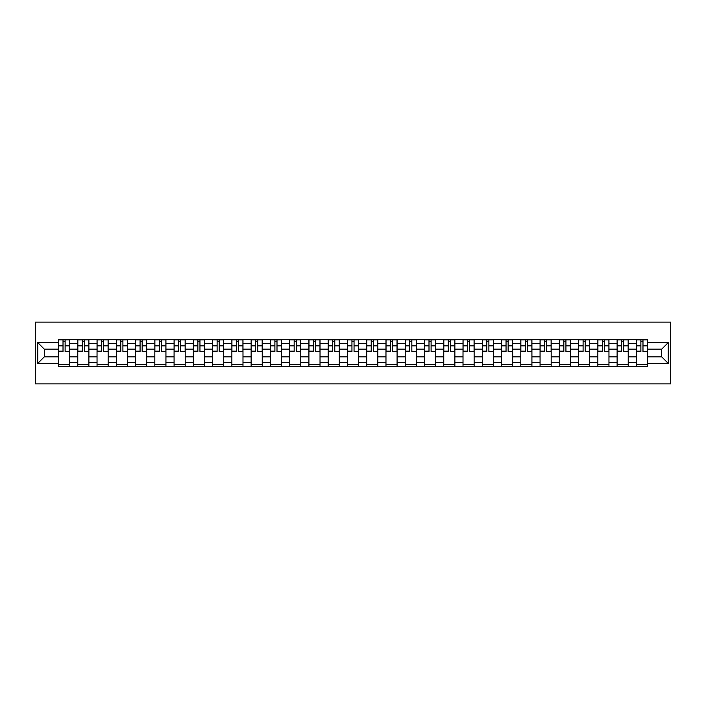 <?xml version="1.0" encoding="UTF-8"?>
<svg xmlns="http://www.w3.org/2000/svg" width="706" height="706" viewBox="0 0 706 706"><rect width="100%" height="100%" fill="white"/><g stroke="black" fill="none" stroke-linecap="round" stroke-linejoin="round"><path stroke-width="1.06" d="M35.3 383.87L670.7 383.87L670.7 322.13L35.3 322.13L35.3 383.87M77.775 366.273L77.775 343.495L69.629 343.495L69.629 366.273M69.629 343.495L69.629 339.727M77.775 343.495L77.775 339.727M88.885 339.727L88.885 366.273M97.04 366.273L97.04 339.727M108.15 339.727L108.15 366.273M116.296 366.273L116.296 339.727M127.415 339.727L127.415 366.273M135.561 366.273L135.561 339.727M146.671 339.727L146.671 366.273M154.826 366.273L154.826 339.727M165.936 339.727L165.936 366.273M174.082 366.273L174.082 339.727M185.201 339.727L185.201 366.273M193.347 366.273L193.347 339.727M204.458 339.727L204.458 366.273M212.612 366.273L212.612 339.727M223.723 339.727L223.723 366.273M231.868 366.273L231.868 339.727M242.988 339.727L242.988 366.273M251.133 366.273L251.133 339.727M262.244 339.727L262.244 366.273M270.398 366.273L270.398 339.727M281.509 339.727L281.509 366.273M289.654 366.273L289.654 339.727M300.774 339.727L300.774 366.273M308.919 366.273L308.919 339.727M320.03 339.727L320.03 366.273M328.184 366.273L328.184 339.727M339.295 339.727L339.295 366.273M347.44 366.273L347.44 339.727M358.56 339.727L358.56 366.273M366.705 366.273L366.705 339.727M377.816 339.727L377.816 366.273M385.97 366.273L385.97 339.727M397.081 339.727L397.081 366.273M405.226 366.273L405.226 339.727M416.346 339.727L416.346 366.273M424.491 366.273L424.491 339.727M435.602 339.727L435.602 366.273M443.756 366.273L443.756 339.727M454.867 339.727L454.867 366.273M463.012 366.273L463.012 339.727M474.132 339.727L474.132 366.273M482.277 366.273L482.277 339.727M493.388 339.727L493.388 366.273M501.542 366.273L501.542 339.727M512.653 339.727L512.653 366.273M520.799 366.273L520.799 339.727M531.918 339.727L531.918 366.273M540.064 366.273L540.064 339.727M551.174 339.727L551.174 366.273M559.328 366.273L559.328 339.727M570.439 339.727L570.439 366.273M578.585 366.273L578.585 339.727M589.704 339.727L589.704 366.273M597.85 366.273L597.85 339.727M608.96 339.727L608.96 366.273M617.115 366.273L617.115 339.727M628.225 339.727L628.225 366.273M636.371 366.273L636.371 339.727M636.371 356.83L628.225 356.83M617.115 356.83L608.96 356.83M597.85 356.83L589.704 356.83M578.585 356.83L570.439 356.83M559.328 356.83L551.174 356.83M540.064 356.83L531.918 356.83M520.799 356.83L512.653 356.83M501.542 356.83L493.388 356.83M482.277 356.83L474.132 356.83M463.012 356.83L454.867 356.83M443.756 356.83L435.602 356.83M424.491 356.83L416.346 356.83M405.226 356.83L397.081 356.83M385.97 356.83L377.816 356.83M366.705 356.83L358.56 356.83M347.44 356.83L339.295 356.83M328.184 356.83L320.03 356.83M308.919 356.83L300.774 356.83M289.654 356.83L281.509 356.83M270.398 356.83L262.244 356.83M251.133 356.83L242.988 356.83M231.868 356.83L223.723 356.83M212.612 356.83L204.458 356.83M193.347 356.83L185.201 356.83M174.082 356.83L165.936 356.83M154.826 356.83L146.671 356.83M135.561 356.83L127.415 356.83M116.296 356.83L108.15 356.83M97.04 356.83L88.885 356.83M77.775 356.83L69.629 356.83M636.371 349.17L628.225 349.17M617.115 349.17L608.96 349.17M597.85 349.17L589.704 349.17M578.585 349.17L570.439 349.17M559.328 349.17L551.174 349.17M540.064 349.17L531.918 349.17M520.799 349.17L512.653 349.17M501.542 349.17L493.388 349.17M482.277 349.17L474.132 349.17M463.012 349.17L454.867 349.17M443.756 349.17L435.602 349.17M424.491 349.17L416.346 349.17M405.226 349.17L397.081 349.17M385.97 349.17L377.816 349.17M366.705 349.17L358.56 349.17M347.44 349.17L339.295 349.17M328.184 349.17L320.03 349.17M308.919 349.17L300.774 349.17M289.654 349.17L281.509 349.17M270.398 349.17L262.244 349.17M251.133 349.17L242.988 349.17M231.868 349.17L223.723 349.17M212.612 349.17L204.458 349.17M193.347 349.17L185.201 349.17M174.082 349.17L165.936 349.17M154.826 349.17L146.671 349.17M135.561 349.17L127.415 349.17M116.296 349.17L108.15 349.17M97.04 349.17L88.885 349.17M77.775 349.17L69.629 349.17M44.31 356.83L58.51 356.83L58.51 349.17L44.31 349.17L44.31 356.83L37.771 363.369L37.771 342.631L58.51 342.631L58.51 349.17M647.49 349.17L647.49 356.83L661.69 356.83L661.69 349.17L647.49 349.17L647.49 339.727L58.51 339.727L58.51 342.631M647.49 342.631L668.229 342.631L668.229 363.369L647.49 363.369L647.49 356.83M58.51 356.83L58.51 366.273L647.49 366.273L647.49 363.369M58.51 363.369L37.771 363.369M69.629 364.42L58.51 364.42M63.019 341.58L65.12 341.58M88.885 364.42L77.775 364.42M82.284 341.58L84.385 341.58M108.15 364.42L97.04 364.42M101.54 341.58L103.641 341.58M127.415 364.42L116.296 364.42M120.805 341.58L122.906 341.58M146.671 364.42L135.561 364.42M140.07 341.58L142.171 341.58M165.936 364.42L154.826 364.42M159.327 341.58L161.427 341.58M185.201 364.42L174.082 364.42M178.592 341.58L180.692 341.58M204.458 364.42L193.347 364.42M197.856 341.58L199.957 341.58M223.723 364.42L212.612 364.42M217.113 341.58L219.213 341.58M242.988 364.42L231.868 364.42M236.378 341.58L238.478 341.58M262.244 364.42L251.133 364.42M255.643 341.58L257.743 341.58M281.509 364.42L270.398 364.42M274.899 341.58L276.999 341.58M300.774 364.42L289.654 364.42M294.164 341.58L296.264 341.58M320.03 364.42L308.919 364.42M313.429 341.58L315.529 341.58M339.295 364.42L328.184 364.42M332.685 341.58L334.785 341.58M358.56 364.42L347.44 364.42M351.95 341.58L354.05 341.58M377.816 364.42L366.705 364.42M371.215 341.58L373.315 341.58M397.081 364.42L385.97 364.42M390.471 341.58L392.571 341.58M416.346 364.42L405.226 364.42M409.736 341.58L411.836 341.58M435.602 364.42L424.491 364.42M429.001 341.58L431.101 341.58M454.867 364.42L443.756 364.42M448.257 341.58L450.357 341.58M474.132 364.42L463.012 364.42M467.522 341.58L469.622 341.58M493.388 364.42L482.277 364.42M486.787 341.58L488.887 341.58M512.653 364.42L501.542 364.42M506.043 341.58L508.143 341.58M531.918 364.42L520.799 364.42M525.308 341.58L527.408 341.58M551.174 364.42L540.064 364.42M544.573 341.58L546.673 341.58M570.439 364.42L559.328 364.42M563.829 341.58L565.93 341.58M589.704 364.42L578.585 364.42M583.094 341.58L585.195 341.58M608.96 364.42L597.85 364.42M602.359 341.58L604.46 341.58M628.225 364.42L617.115 364.42M621.615 341.58L623.716 341.58M647.49 364.42L636.371 364.42M640.88 341.58L642.981 341.58M37.771 342.631L44.31 349.17M661.69 356.83L668.229 363.369M661.69 349.17L668.229 342.631M65.12 351.156L69.567 351.579L65.12 351.579L65.12 339.851L69.567 339.851L67.096 339.851M69.567 351.156L69.567 339.851M63.019 341.457L65.12 341.457M61.043 339.851L58.572 339.851L58.572 351.579L63.019 351.579L63.019 339.851L61.228 339.851M58.572 339.851L66.911 339.851M84.385 351.156L88.824 351.579L84.385 351.579L84.385 339.851L88.824 339.851L86.353 339.851M88.824 351.156L88.824 339.851M82.284 341.457L84.385 341.457M80.307 339.851L77.837 339.851L77.837 351.579L82.284 351.579L82.284 339.851L80.493 339.851M77.837 339.851L86.167 339.851M103.641 351.156L108.089 351.579L103.641 351.579L103.641 339.851L108.089 339.851L105.618 339.851M108.089 351.156L108.089 339.851M101.54 341.457L103.641 341.457M99.572 339.851L97.101 339.851L97.101 351.579L101.54 351.579L101.54 339.851L99.758 339.851M97.101 339.851L105.432 339.851M122.906 351.156L127.354 351.579L122.906 351.579L122.906 339.851L127.354 339.851L124.883 339.851M127.354 351.156L127.354 339.851M120.805 341.457L122.906 341.457M118.829 339.851L116.358 339.851L116.358 351.579L120.805 351.579L120.805 339.851L119.014 339.851M116.358 339.851L124.697 339.851M142.171 351.156L146.61 351.579L142.171 351.579L142.171 339.851L146.61 339.851L144.139 339.851M146.61 351.156L146.61 339.851M140.07 341.457L142.171 341.457M138.094 339.851L135.623 339.851L135.623 351.579L140.07 351.579L140.07 339.851L138.279 339.851M135.623 339.851L143.953 339.851M161.427 351.156L165.875 351.579L161.427 351.579L161.427 339.851L165.875 339.851L163.404 339.851M165.875 351.156L165.875 339.851M159.327 341.457L161.427 341.457M157.359 339.851L154.888 339.851L154.888 351.579L159.327 351.579L159.327 339.851L157.544 339.851M154.888 339.851L163.218 339.851M180.692 351.156L185.14 351.579L180.692 351.579L180.692 339.851L185.14 339.851L182.669 339.851M185.14 351.156L185.14 339.851M178.592 341.457L180.692 341.457M176.615 339.851L174.144 339.851L174.144 351.579L178.592 351.579L178.592 339.851L176.8 339.851M174.144 339.851L182.483 339.851M199.957 351.156L204.396 351.579L199.957 351.579L199.957 339.851L204.396 339.851L201.925 339.851M204.396 351.156L204.396 339.851M197.856 341.457L199.957 341.457M195.88 339.851L193.409 339.851L193.409 351.579L197.856 351.579L197.856 339.851L196.065 339.851M193.409 339.851L201.739 339.851M219.213 351.156L223.661 351.579L219.213 351.579L219.213 339.851L223.661 339.851L221.19 339.851M223.661 351.156L223.661 339.851M217.113 341.457L219.213 341.457M215.145 339.851L212.674 339.851L212.674 351.579L217.113 351.579L217.113 339.851L215.33 339.851M212.674 339.851L221.004 339.851M238.478 351.156L242.926 351.579L238.478 351.579L238.478 339.851L242.926 339.851L240.455 339.851M242.926 351.156L242.926 339.851M236.378 341.457L238.478 341.457M234.401 339.851L231.93 339.851L231.93 351.579L236.378 351.579L236.378 339.851L234.586 339.851M231.93 339.851L240.269 339.851M257.743 351.156L262.182 351.579L257.743 351.579L257.743 339.851L262.182 339.851L259.711 339.851M262.182 351.156L262.182 339.851M255.643 341.457L257.743 341.457M253.666 339.851L251.195 339.851L251.195 351.579L255.643 351.579L255.643 339.851L253.851 339.851M251.195 339.851L259.526 339.851M276.999 351.156L281.447 351.579L276.999 351.579L276.999 339.851L281.447 339.851L278.976 339.851M281.447 351.156L281.447 339.851M274.899 341.457L276.999 341.457M272.931 339.851L270.46 339.851L270.46 351.579L274.899 351.579L274.899 339.851L273.116 339.851M270.46 339.851L278.791 339.851M296.264 351.156L300.712 351.579L296.264 351.579L296.264 339.851L300.712 339.851L298.241 339.851M300.712 351.156L300.712 339.851M294.164 341.457L296.264 341.457M292.187 339.851L289.716 339.851L289.716 351.579L294.164 351.579L294.164 339.851L292.372 339.851M289.716 339.851L298.056 339.851M315.529 351.156L319.968 351.579L315.529 351.579L315.529 339.851L319.968 339.851L317.497 339.851M319.968 351.156L319.968 339.851M313.429 341.457L315.529 341.457M311.452 339.851L308.981 339.851L308.981 351.579L313.429 351.579L313.429 339.851L311.637 339.851M308.981 339.851L317.312 339.851M334.785 351.156L339.233 351.579L334.785 351.579L334.785 339.851L339.233 339.851L336.762 339.851M339.233 351.156L339.233 339.851M332.685 341.457L334.785 341.457M330.717 339.851L328.246 339.851L328.246 351.579L332.685 351.579L332.685 339.851L330.902 339.851M328.246 339.851L336.577 339.851M354.05 351.156L358.498 351.579L354.05 351.579L354.05 339.851L358.498 339.851L356.027 339.851M358.498 351.156L358.498 339.851M351.95 341.457L354.05 341.457M349.973 339.851L347.502 339.851L347.502 351.579L351.95 351.579L351.95 339.851L350.158 339.851M347.502 339.851L355.842 339.851M373.315 351.156L377.754 351.579L373.315 351.579L373.315 339.851L377.754 339.851L375.283 339.851M377.754 351.156L377.754 339.851M371.215 341.457L373.315 341.457M369.238 339.851L366.767 339.851L366.767 351.579L371.215 351.579L371.215 339.851L369.423 339.851M366.767 339.851L375.098 339.851M392.571 351.156L397.019 351.579L392.571 351.579L392.571 339.851L397.019 339.851L394.548 339.851M397.019 351.156L397.019 339.851M390.471 341.457L392.571 341.457M388.503 339.851L386.032 339.851L386.032 351.579L390.471 351.579L390.471 339.851L388.688 339.851M386.032 339.851L394.363 339.851M411.836 351.156L416.284 351.579L411.836 351.579L411.836 339.851L416.284 339.851L413.813 339.851M416.284 351.156L416.284 339.851M409.736 341.457L411.836 341.457M407.759 339.851L405.288 339.851L405.288 351.579L409.736 351.579L409.736 339.851L407.944 339.851M405.288 339.851L413.628 339.851M431.101 351.156L435.54 351.579L431.101 351.579L431.101 339.851L435.54 339.851L433.069 339.851M435.54 351.156L435.54 339.851M429.001 341.457L431.101 341.457M427.024 339.851L424.553 339.851L424.553 351.579L429.001 351.579L429.001 339.851L427.209 339.851M424.553 339.851L432.884 339.851M450.357 351.156L454.805 351.579L450.357 351.579L450.357 339.851L454.805 339.851L452.334 339.851M454.805 351.156L454.805 339.851M448.257 341.457L450.357 341.457M446.289 339.851L443.818 339.851L443.818 351.579L448.257 351.579L448.257 339.851L446.474 339.851M443.818 339.851L452.149 339.851M469.622 351.156L474.07 351.579L469.622 351.579L469.622 339.851L474.07 339.851L471.599 339.851M474.07 351.156L474.07 339.851M467.522 341.457L469.622 341.457M465.545 339.851L463.074 339.851L463.074 351.579L467.522 351.579L467.522 339.851L465.731 339.851M463.074 339.851L471.414 339.851M488.887 351.156L493.326 351.579L488.887 351.579L488.887 339.851L493.326 339.851L490.855 339.851M493.326 351.156L493.326 339.851M486.787 341.457L488.887 341.457M484.81 339.851L482.339 339.851L482.339 351.579L486.787 351.579L486.787 339.851L484.996 339.851M482.339 339.851L490.67 339.851M508.143 351.156L512.591 351.579L508.143 351.579L508.143 339.851L512.591 339.851L510.12 339.851M512.591 351.156L512.591 339.851M506.043 341.457L508.143 341.457M504.075 339.851L501.604 339.851L501.604 351.579L506.043 351.579L506.043 339.851L504.26 339.851M501.604 339.851L509.935 339.851M527.408 351.156L531.856 351.579L527.408 351.579L527.408 339.851L531.856 339.851L529.385 339.851M531.856 351.156L531.856 339.851M525.308 341.457L527.408 341.457M523.331 339.851L520.86 339.851L520.86 351.579L525.308 351.579L525.308 339.851L523.517 339.851M520.86 339.851L529.2 339.851M546.673 351.156L551.112 351.579L546.673 351.579L546.673 339.851L551.112 339.851L548.641 339.851M551.112 351.156L551.112 339.851M544.573 341.457L546.673 341.457M542.596 339.851L540.125 339.851L540.125 351.579L544.573 351.579L544.573 339.851L542.782 339.851M540.125 339.851L548.456 339.851M565.93 351.156L570.377 351.579L565.93 351.579L565.93 339.851L570.377 339.851L567.906 339.851M570.377 351.156L570.377 339.851M563.829 341.457L565.93 341.457M561.861 339.851L559.39 339.851L559.39 351.579L563.829 351.579L563.829 339.851L562.047 339.851M559.39 339.851L567.721 339.851M585.195 351.156L589.642 351.579L585.195 351.579L585.195 339.851L589.642 339.851L587.171 339.851M589.642 351.156L589.642 339.851M583.094 341.457L585.195 341.457M581.117 339.851L578.646 339.851L578.646 351.579L583.094 351.579L583.094 339.851L581.303 339.851M578.646 339.851L586.986 339.851M604.46 351.156L608.899 351.579L604.46 351.579L604.46 339.851L608.899 339.851L606.428 339.851M608.899 351.156L608.899 339.851M602.359 341.457L604.46 341.457M600.382 339.851L597.911 339.851L597.911 351.579L602.359 351.579L602.359 339.851L600.568 339.851M597.911 339.851L606.242 339.851M623.716 351.156L628.163 351.579L623.716 351.579L623.716 339.851L628.163 339.851L625.692 339.851M628.163 351.156L628.163 339.851M621.615 341.457L623.716 341.457M619.647 339.851L617.176 339.851L617.176 351.579L621.615 351.579L621.615 339.851L619.833 339.851M617.176 339.851L625.507 339.851M642.981 351.156L647.428 351.579L642.981 351.579L642.981 339.851L647.428 339.851L644.957 339.851M647.428 351.156L647.428 339.851M640.88 341.457L642.981 341.457M638.904 339.851L636.433 339.851L636.433 351.579L640.88 351.579L640.88 339.851L639.089 339.851M636.433 339.851L644.772 339.851M617.115 343.495L608.96 343.495M597.85 343.495L589.704 343.495M578.585 343.495L570.439 343.495M559.328 343.495L551.174 343.495M540.064 343.495L531.918 343.495M520.799 343.495L512.653 343.495M501.542 343.495L493.388 343.495M482.277 343.495L474.132 343.495M463.012 343.495L454.867 343.495M443.756 343.495L435.602 343.495M424.491 343.495L416.346 343.495M405.226 343.495L397.081 343.495M385.97 343.495L377.816 343.495M366.705 343.495L358.56 343.495M347.44 343.495L339.295 343.495M328.184 343.495L320.03 343.495M308.919 343.495L300.774 343.495M289.654 343.495L281.509 343.495M270.398 343.495L262.244 343.495M251.133 343.495L242.988 343.495M231.868 343.495L223.723 343.495M212.612 343.495L204.458 343.495M193.347 343.495L185.201 343.495M174.082 343.495L165.936 343.495M154.826 343.495L146.671 343.495M135.561 343.495L127.415 343.495M116.296 343.495L108.15 343.495M97.04 343.495L88.885 343.495M636.371 343.495L628.225 343.495M617.115 362.505L608.96 362.505M597.85 362.505L589.704 362.505M578.585 362.505L570.439 362.505M559.328 362.505L551.174 362.505M540.064 362.505L531.918 362.505M520.799 362.505L512.653 362.505M501.542 362.505L493.388 362.505M482.277 362.505L474.132 362.505M463.012 362.505L454.867 362.505M443.756 362.505L435.602 362.505M424.491 362.505L416.346 362.505M405.226 362.505L397.081 362.505M385.97 362.505L377.816 362.505M366.705 362.505L358.56 362.505M347.44 362.505L339.295 362.505M328.184 362.505L320.03 362.505M308.919 362.505L300.774 362.505M289.654 362.505L281.509 362.505M270.398 362.505L262.244 362.505M251.133 362.505L242.988 362.505M231.868 362.505L223.723 362.505M212.612 362.505L204.458 362.505M193.347 362.505L185.201 362.505M174.082 362.505L165.936 362.505M154.826 362.505L146.671 362.505M135.561 362.505L127.415 362.505M116.296 362.505L108.15 362.505M97.04 362.505L88.885 362.505M77.775 362.505L69.629 362.505M636.371 362.505L628.225 362.505M65.12 345.843L69.567 345.843M58.572 351.156L63.019 351.156M58.572 345.843L63.019 345.843M84.385 345.843L88.824 345.843M77.837 351.156L82.284 351.156M77.837 345.843L82.284 345.843M103.641 345.843L108.089 345.843M97.101 351.156L101.54 351.156M97.101 345.843L101.54 345.843M122.906 345.843L127.354 345.843M116.358 351.156L120.805 351.156M116.358 345.843L120.805 345.843M142.171 345.843L146.61 345.843M135.623 351.156L140.07 351.156M135.623 345.843L140.07 345.843M161.427 345.843L165.875 345.843M154.888 351.156L159.327 351.156M154.888 345.843L159.327 345.843M180.692 345.843L185.14 345.843M174.144 351.156L178.592 351.156M174.144 345.843L178.592 345.843M199.957 345.843L204.396 345.843M193.409 351.156L197.856 351.156M193.409 345.843L197.856 345.843M219.213 345.843L223.661 345.843M212.674 351.156L217.113 351.156M212.674 345.843L217.113 345.843M238.478 345.843L242.926 345.843M231.93 351.156L236.378 351.156M231.93 345.843L236.378 345.843M257.743 345.843L262.182 345.843M251.195 351.156L255.643 351.156M251.195 345.843L255.643 345.843M276.999 345.843L281.447 345.843M270.46 351.156L274.899 351.156M270.46 345.843L274.899 345.843M296.264 345.843L300.712 345.843M289.716 351.156L294.164 351.156M289.716 345.843L294.164 345.843M315.529 345.843L319.968 345.843M308.981 351.156L313.429 351.156M308.981 345.843L313.429 345.843M334.785 345.843L339.233 345.843M328.246 351.156L332.685 351.156M328.246 345.843L332.685 345.843M354.05 345.843L358.498 345.843M347.502 351.156L351.95 351.156M347.502 345.843L351.95 345.843M373.315 345.843L377.754 345.843M366.767 351.156L371.215 351.156M366.767 345.843L371.215 345.843M392.571 345.843L397.019 345.843M386.032 351.156L390.471 351.156M386.032 345.843L390.471 345.843M411.836 345.843L416.284 345.843M405.288 351.156L409.736 351.156M405.288 345.843L409.736 345.843M431.101 345.843L435.54 345.843M424.553 351.156L429.001 351.156M424.553 345.843L429.001 345.843M450.357 345.843L454.805 345.843M443.818 351.156L448.257 351.156M443.818 345.843L448.257 345.843M469.622 345.843L474.07 345.843M463.074 351.156L467.522 351.156M463.074 345.843L467.522 345.843M488.887 345.843L493.326 345.843M482.339 351.156L486.787 351.156M482.339 345.843L486.787 345.843M508.143 345.843L512.591 345.843M501.604 351.156L506.043 351.156M501.604 345.843L506.043 345.843M527.408 345.843L531.856 345.843M520.86 351.156L525.308 351.156M520.86 345.843L525.308 345.843M546.673 345.843L551.112 345.843M540.125 351.156L544.573 351.156M540.125 345.843L544.573 345.843M565.93 345.843L570.377 345.843M559.39 351.156L563.829 351.156M559.39 345.843L563.829 345.843M585.195 345.843L589.642 345.843M578.646 351.156L583.094 351.156M578.646 345.843L583.094 345.843M604.46 345.843L608.899 345.843M597.911 351.156L602.359 351.156M597.911 345.843L602.359 345.843M623.716 345.843L628.163 345.843M617.176 351.156L621.615 351.156M617.176 345.843L621.615 345.843M642.981 345.843L647.428 345.843M636.433 351.156L640.88 351.156M636.433 345.843L640.88 345.843"/></g></svg>
